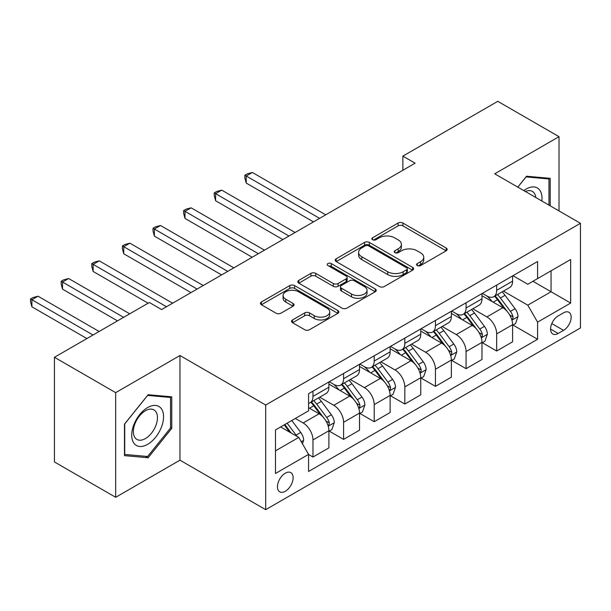 <?xml version="1.0" encoding="UTF-8"?>
<svg xmlns="http://www.w3.org/2000/svg" width="611" height="611" viewBox="0 0 611 611"><rect width="100%" height="100%" fill="white"/><g stroke="black" fill="none" stroke-linecap="round" stroke-linejoin="round"><path stroke-width="0.92" d="M417.267 265.556A2.383 1.375 0 0 0 420.628 265.556L446.175 250.808A3.399 1.963 0 0 0 447.168 249.418A3.399 1.963 0 0 0 446.175 248.028L402.901 223.046A3.399 1.963 0 0 0 398.089 223.046L372.542 237.794A2.383 1.375 0 0 0 371.847 238.764A2.383 1.375 0 0 0 372.542 239.733A2.383 1.375 0 0 0 375.91 239.733L379.217 237.824A10.883 6.286 0 0 1 394.607 237.824L398.212 239.909A10.883 6.286 0 0 1 401.396 244.354A10.883 6.286 0 0 1 398.212 248.792L394.905 250.701A2.383 1.375 0 0 0 394.21 251.671A2.383 1.375 0 0 0 394.905 252.649A2.383 1.375 0 0 0 398.273 252.649L401.572 250.739A10.883 6.286 0 0 1 416.962 250.739L420.567 252.817A10.883 6.286 0 0 1 423.759 257.262A10.883 6.286 0 0 1 420.567 261.699L417.267 263.608A2.383 1.375 0 0 0 416.565 264.586A2.383 1.375 0 0 0 417.267 265.556L417.267 263.608M285.291 491.29A11.082 6.4 120 0 0 292.532 481.521A11.082 6.4 120 0 0 290.836 472.639A11.082 6.4 120 0 0 285.291 473.189A11.082 6.4 120 0 0 278.051 482.957A11.082 6.4 120 0 0 279.746 491.84A11.082 6.4 120 0 0 285.291 491.29M292.539 319.935A3.399 1.963 0 0 0 291.546 321.325A3.399 1.963 0 0 0 292.539 322.707L304.683 329.719A3.399 1.963 0 0 0 309.494 329.719L337.86 313.344A3.399 1.963 0 0 0 338.861 311.954A3.399 1.963 0 0 0 337.86 310.564L294.586 285.581A3.399 1.963 0 0 0 289.774 285.581L261.409 301.956A3.399 1.963 0 0 0 260.408 303.346A3.399 1.963 0 0 0 261.409 304.736L276.073 313.199A3.399 1.963 0 0 0 280.877 313.199L293.02 306.195A3.399 1.963 0 0 0 294.021 304.805A3.399 1.963 0 0 0 293.02 303.415L285.749 299.214A9.096 5.255 0 0 1 283.084 295.503A9.096 5.255 0 0 1 288.697 290.653A9.096 5.255 0 0 1 298.611 291.791L327.099 308.242A9.096 5.255 0 0 1 329.764 311.954A9.096 5.255 0 0 1 324.151 316.804A9.096 5.255 0 0 1 314.237 315.666L309.494 312.924A3.399 1.963 0 0 0 304.683 312.924L292.539 319.935L292.539 322.707M179.962 355.526L115.67 392.644L54.432 357.29L54.432 461.947L115.67 497.301L179.962 460.175L265.693 509.673L265.693 405.024L179.962 355.526L179.962 460.175M559.019 210.925L559.019 136.681L494.719 173.807L580.45 223.298L265.693 405.024M559.019 136.681L497.782 101.327L402.863 156.126L402.863 170.27M54.432 357.29L149.351 302.491L161.594 309.563L415.113 163.198L402.863 156.126M379.454 286.551A3.399 1.963 0 0 0 384.266 286.551L412.639 270.169A3.399 1.963 0 0 0 413.632 268.779A3.399 1.963 0 0 0 412.639 267.397L369.357 242.407A3.399 1.963 0 0 0 364.553 242.407L336.18 258.789A3.399 1.963 0 0 0 335.179 260.179A3.399 1.963 0 0 0 336.18 261.561L379.454 286.551M328.833 266.068A2.383 1.375 0 0 1 331.254 266.404L331.254 263.578L375.246 288.98A3.399 1.963 0 0 1 376.246 290.37A3.399 1.963 0 0 1 375.246 291.752L346.88 308.135A3.399 1.963 0 0 1 342.068 308.135L298.794 283.145L298.794 280.373A3.399 1.963 0 0 0 297.794 281.763A3.399 1.963 0 0 0 298.794 283.145M298.794 280.373L310.93 273.361A3.399 1.963 0 0 1 315.742 273.361L333.293 283.496A3.399 1.963 0 0 0 338.104 283.496L346.154 278.845A3.399 1.963 0 0 0 347.155 277.455A3.399 1.963 0 0 0 346.154 276.073L327.886 265.518A2.383 1.375 0 0 1 327.19 264.548A2.383 1.375 0 0 1 328.657 263.28A2.383 1.375 0 0 1 331.254 263.578M563.548 312.817L558.164 315.933A10.738 6.202 120 0 0 551.145 325.396A10.738 6.202 120 0 0 552.795 333.996A10.738 6.202 120 0 0 558.164 333.469L563.548 330.352A10.738 6.202 120 0 0 570.567 320.89A10.738 6.202 120 0 0 568.917 312.29A10.738 6.202 120 0 0 563.548 312.817M265.693 509.673L580.45 327.954L580.45 223.298M512.965 275.698L527.789 284.252L537.588 278.593L537.588 261.485L308.563 393.705L308.563 410.821L275.492 429.915L275.492 473.472L308.563 454.378L308.563 471.486L537.588 339.265L537.588 322.15L527.789 305.179L503.433 291.119M537.588 278.593L570.651 259.507L570.651 303.064L537.588 322.15M115.67 392.644L115.67 497.301M532.929 281.281L551.053 291.745L551.053 270.818L570.651 259.507M527.789 305.179L551.053 291.745L570.651 303.064M275.492 450.842L298.764 437.407L280.64 426.944M308.563 454.515L312.969 457.066L312.969 439.951A13.854 7.996 -120 0 0 303.171 422.98L295.334 418.459M312.969 457.066L328.894 447.871L328.894 430.763A13.854 7.996 -120 0 0 319.095 413.792L308.563 407.713M329.26 431.114L343.588 439.385L343.588 422.277A13.854 7.996 -120 0 0 333.789 405.307L319.721 397.181M343.588 439.385L359.512 430.197L359.512 413.082A13.854 7.996 -120 0 0 349.713 396.111L328.894 384.09M359.879 413.441L374.207 421.712L374.207 404.597A13.854 7.996 -120 0 0 364.408 387.626L350.34 379.507M374.207 421.712L390.131 412.517L390.131 395.409A13.854 7.996 -120 0 0 380.332 378.438L359.512 366.417M390.498 395.76L404.826 404.031L404.826 386.923A13.854 7.996 -120 0 0 395.027 369.953L380.959 361.827M404.826 404.031L420.75 394.843L420.75 377.728A13.854 7.996 -120 0 0 410.951 360.757L390.131 348.736M421.116 378.079L435.444 386.358L435.444 369.243A13.854 7.996 -120 0 0 425.646 352.272L411.577 344.153M435.444 386.358L451.361 377.163L451.361 360.055A13.854 7.996 -120 0 0 441.57 343.084L420.75 331.063M451.735 360.406L466.063 368.677L466.063 351.569A13.854 7.996 -120 0 0 456.264 334.599L442.196 326.473M466.063 368.677L481.98 359.489L481.98 342.374A13.854 7.996 -120 0 0 472.181 325.403L451.361 313.382M482.346 342.725L496.682 351.004L496.682 333.889A13.854 7.996 -120 0 0 486.883 316.918L472.815 308.799M496.682 351.004L512.598 341.809L512.598 324.701A13.854 7.996 -120 0 0 502.8 307.73L481.98 295.709M482.346 293.372L486.883 295.991A13.854 7.996 -120 0 0 493.81 296.679A13.854 7.996 -120 0 0 496.682 290.332L496.682 285.1M451.735 311.052L456.264 313.664A13.854 7.996 -120 0 0 463.191 314.352A13.854 7.996 -120 0 0 466.063 308.013L466.063 302.773M421.116 328.726L425.646 331.345A13.854 7.996 -120 0 0 432.573 332.033A13.854 7.996 -120 0 0 435.444 325.686L435.444 320.454M390.498 346.406L395.027 349.018A13.854 7.996 -120 0 0 401.954 349.706A13.854 7.996 -120 0 0 404.826 343.367L404.826 338.135M359.879 364.08L364.408 366.699A13.854 7.996 -120 0 0 371.335 367.387A13.854 7.996 -120 0 0 374.207 361.04L374.207 355.808M329.26 381.76L333.789 384.372A13.854 7.996 -120 0 0 340.717 385.06A13.854 7.996 -120 0 0 343.588 378.721L343.588 373.489M512.965 325.052L537.588 339.265M493.81 296.679L509.734 287.483A13.854 7.996 -120 0 0 512.598 281.144L512.598 275.905M463.191 314.352L479.116 305.164A13.854 7.996 -120 0 0 481.98 298.817L481.98 293.586M432.573 332.033L448.497 322.837A13.854 7.996 -120 0 0 451.361 316.498L451.361 311.259M401.954 349.706L417.878 340.518A13.854 7.996 -120 0 0 420.75 334.171L420.75 328.939M371.335 367.387L387.259 358.191A13.854 7.996 -120 0 0 390.131 351.852L390.131 346.62M340.717 385.06L356.641 375.872A13.854 7.996 -120 0 0 359.512 369.525L359.512 364.293M308.563 403.298A13.854 7.996 -120 0 0 310.098 402.741L326.022 393.545A13.854 7.996 -120 0 0 328.894 387.206L328.894 381.974M310.098 402.741A13.854 7.996 -120 0 0 312.969 396.394L312.969 391.162M298.764 437.407L308.563 454.378M550.198 205.838L550.198 178.343L526.56 176.228L517.8 187.126M124.484 455.638L148.122 457.754L171.76 428.349L171.76 396.829L148.122 394.721L124.484 424.126L124.484 455.638M170.538 427.639L171.76 428.349M145.624 456.31L148.122 457.754M418.214 265.892L420.567 264.532A10.883 6.286 0 0 0 423.759 260.087L423.759 257.262M401.396 244.354L401.396 247.18A10.883 6.286 0 0 1 398.212 251.625L395.852 252.985M446.129 250.831L402.901 225.871A3.399 1.963 0 0 0 398.089 225.871L373.497 240.07M412.593 270.199L369.357 245.232A3.399 1.963 0 0 0 364.553 245.232L336.226 261.592M406.628 269.757A2.383 1.375 0 0 0 407.323 268.779A2.383 1.375 0 0 0 406.628 267.809L368.639 245.882A2.383 1.375 0 0 0 365.271 245.882L361.781 247.89A10.883 6.286 0 0 0 358.596 252.335A10.883 6.286 0 0 0 361.781 256.773L387.748 271.765A10.883 6.286 0 0 0 403.138 271.765L406.628 269.757L406.628 272.582A2.383 1.375 0 0 0 407.323 271.612L407.323 268.779M358.596 252.335L358.596 255.161A10.883 6.286 0 0 0 361.781 259.606L361.781 256.773M406.628 272.582L403.138 274.591A10.883 6.286 0 0 1 387.748 274.591L361.781 259.606M298.84 283.176L310.93 276.187L310.93 273.361M347.155 277.455L347.155 280.289A3.399 1.963 0 0 1 346.154 281.671L338.104 286.322A3.399 1.963 0 0 1 333.293 286.322L315.742 276.187A3.399 1.963 0 0 0 310.93 276.187M331.254 266.404L375.2 291.783M351.508 294.013A9.096 5.255 0 0 0 361.422 295.151A9.096 5.255 0 0 0 367.035 290.294A9.096 5.255 0 0 0 364.37 286.582L354.334 280.793A3.399 1.963 0 0 0 349.523 280.793L341.465 285.436A3.399 1.963 0 0 0 340.472 286.826A3.399 1.963 0 0 0 341.465 288.216L351.508 294.013L351.508 296.839A9.096 5.255 0 0 0 361.422 297.977A9.096 5.255 0 0 0 367.035 293.127L367.035 290.294M340.472 286.826L340.472 289.652A3.399 1.963 0 0 0 341.465 291.042L341.465 288.216M351.508 296.839L341.465 291.042M329.764 311.954L329.764 314.78A9.096 5.255 0 0 1 324.151 319.629A9.096 5.255 0 0 1 314.237 318.491L309.494 315.75A3.399 1.963 0 0 0 304.683 315.75L292.585 322.738M283.084 295.503L283.084 298.328A9.096 5.255 0 0 0 285.749 302.048L285.749 299.214M292.975 306.218L285.749 302.048M337.814 313.367L294.586 288.407A3.399 1.963 0 0 0 289.774 288.407L261.447 304.759M512.598 325.266L515.539 323.57L517.991 316.498A9.18 5.3 -120 0 0 515.058 308.677L505.053 295.319A26.502 15.298 -120 0 0 502.158 291.852M492.206 301.613A26.502 15.298 -120 0 0 486.784 295.93M511.766 319.645L512.835 318.491L513.034 316.888A9.18 5.3 -120 0 0 510.406 311.366L500.394 298.008A26.502 15.298 -120 0 0 497.507 294.54M495.04 295.968A21.996 12.701 60 0 1 498.652 300.07L507.122 311.373M325.709 214.812L252.351 172.462L246.225 175.999L246.225 183.071L313.458 221.885M494.566 296.236A26.502 15.298 60 0 1 497.461 299.703L504.113 308.586M246.225 183.071L244.874 178.045L244.874 175.22L319.584 218.348M244.874 175.22L247.325 173.807L252.351 172.462M481.98 342.939L484.92 341.244L487.372 334.171A9.18 5.3 -120 0 0 484.439 326.358L474.434 312.992A26.502 15.298 -120 0 0 471.539 309.533M461.588 319.286A26.502 15.298 -120 0 0 456.165 313.611M481.147 337.318L482.216 336.165L482.415 334.561A9.18 5.3 -120 0 0 479.788 329.039L469.775 315.681A26.502 15.298 -120 0 0 466.888 312.221M464.421 313.642A21.996 12.701 60 0 1 468.034 317.751L476.504 329.054M295.09 232.493L221.732 190.136L215.607 193.672L215.607 200.744L282.84 239.565M463.948 313.917A26.502 15.298 60 0 1 466.842 317.376L473.494 326.259M215.607 200.744L214.255 195.726L214.255 192.9L288.965 236.029M214.255 192.9L216.706 191.48L221.732 190.136M451.361 360.62L454.301 358.924L456.753 351.852A9.18 5.3 -120 0 0 453.82 344.031L443.815 330.673A26.502 15.298 -120 0 0 440.921 327.206M430.969 336.966A26.502 15.298 -120 0 0 425.546 331.284M450.528 354.999L451.598 353.845L451.796 352.242A9.18 5.3 -120 0 0 449.169 346.72L439.164 333.362A26.502 15.298 -120 0 0 436.269 329.894M433.802 331.322A21.996 12.701 60 0 1 437.415 335.424L445.885 346.735M264.471 250.174L191.113 207.816L184.988 211.353L184.988 218.425L252.221 257.239M433.329 331.59A26.502 15.298 60 0 1 436.223 335.057L442.876 343.94M184.988 218.425L183.644 213.399L183.644 210.574L258.346 253.702M183.644 210.574L186.088 209.161L191.113 207.816M420.75 378.293L423.683 376.597L426.134 369.525A9.18 5.3 -120 0 0 423.202 361.712L413.196 348.346A26.502 15.298 -120 0 0 410.302 344.887M400.35 354.64A26.502 15.298 -120 0 0 394.927 348.965M419.91 372.672L420.979 371.519L421.178 369.915A9.18 5.3 -120 0 0 418.55 364.4L408.545 351.035A26.502 15.298 -120 0 0 405.651 347.575M403.184 348.996A21.996 12.701 60 0 1 406.796 353.105L415.266 364.408M233.853 267.847L160.494 225.497L154.369 229.026L154.369 236.098L221.602 274.919M402.71 349.271A26.502 15.298 60 0 1 405.605 352.73L412.257 361.613M154.369 236.098L153.025 231.08L153.025 228.254L227.727 271.383M153.025 228.254L155.469 226.834L160.494 225.497M390.131 395.974L393.064 394.278L395.516 387.206A9.18 5.3 -120 0 0 392.59 379.385L382.578 366.027A26.502 15.298 -120 0 0 379.683 362.567M369.731 372.32A26.502 15.298 -120 0 0 364.309 366.638M389.291 390.353L390.36 389.199L390.559 387.595A9.18 5.3 -120 0 0 387.932 382.074L377.926 368.716A26.502 15.298 -120 0 0 375.032 365.248M372.565 366.676A21.996 12.701 60 0 1 376.177 370.778L384.647 382.089M203.234 285.528L129.876 243.17L123.75 246.707L123.75 253.779L190.991 292.593M372.091 366.951A26.502 15.298 60 0 1 374.986 370.411L381.638 379.294M123.75 253.779L122.406 248.753L122.406 245.928L197.109 289.056M122.406 245.928L124.85 244.515L129.876 243.17M541.827 201.004A22.515 12.999 120 0 0 539.864 190.311A22.515 12.999 120 0 0 523.787 190.586M535.801 197.521A17.047 9.845 120 0 0 534.281 193.183A17.047 9.845 120 0 0 532.364 191.411A17.047 9.845 120 0 0 525.353 191.487M526.025 176.9L548.976 178.97L548.976 205.128M547.456 178.099L548.976 178.97M517.845 187.157L526.071 176.923M147.633 407.568A22.515 12.999 120 0 0 131.709 435.147A22.515 12.999 120 0 0 147.633 444.334A22.515 12.999 120 0 0 163.557 416.763A22.515 12.999 120 0 0 147.633 407.568M145.403 410.745A17.047 9.845 120 0 0 134.267 425.768A17.047 9.845 120 0 0 136.879 439.424A17.047 9.845 120 0 0 145.403 438.583A17.047 9.845 120 0 0 156.538 423.56A17.047 9.845 120 0 0 153.926 409.897A17.047 9.845 120 0 0 145.403 410.745M170.538 427.998L147.633 456.486L124.728 454.447L124.728 423.904L147.633 395.416L170.538 397.463L170.538 427.998M169.018 396.585L170.538 397.463M359.512 413.647L362.453 411.951L364.897 404.879A9.18 5.3 -120 0 0 361.972 397.066L351.959 383.7A26.502 15.298 -120 0 0 349.072 380.241M339.113 389.994A26.502 15.298 -120 0 0 333.69 384.319M358.672 408.026L359.742 406.873L359.94 405.269A9.18 5.3 -120 0 0 357.313 399.754L347.308 386.389A26.502 15.298 -120 0 0 344.413 382.929M341.946 384.35A21.996 12.701 60 0 1 345.559 388.459L354.029 399.762M172.615 303.201L99.257 260.851L93.132 264.38L93.132 271.452L148.122 303.201M341.473 384.625A26.502 15.298 60 0 1 344.367 388.084L351.02 396.967M93.132 271.452L91.787 266.434L91.787 263.608L166.49 306.737M91.787 263.608L94.239 262.188L99.257 260.851M328.894 431.328L331.834 429.632L334.278 422.56A9.18 5.3 -120 0 0 331.353 414.739L321.34 401.381A26.502 15.298 -120 0 0 318.453 397.921M328.054 425.707L329.123 424.553L329.321 422.949A9.18 5.3 -120 0 0 326.694 417.428L316.689 404.07A26.502 15.298 -120 0 0 313.794 400.602M311.327 402.03A21.996 12.701 60 0 1 314.94 406.132L323.41 417.443M129.753 313.81L68.638 278.524L62.513 282.061L62.513 289.133L117.503 320.882M310.854 402.305A26.502 15.298 60 0 1 313.749 405.765L320.401 414.648M62.513 289.133L61.169 284.107L61.169 281.281L123.628 317.346M61.169 281.281L63.62 279.869L68.638 278.524M302.437 443.769L303.659 440.233A9.18 5.3 -120 0 0 300.734 432.42L291.798 420.498M99.135 331.483L38.019 296.205L31.894 299.741L31.894 306.806L86.884 338.555M296.915 436.338A9.18 5.3 -120 0 0 296.075 435.108L287.147 423.186M284.848 424.508L291.264 433.077M284.207 424.882L289.652 432.145M31.894 306.806L30.55 301.788L30.55 298.962L93.009 335.019M30.55 298.962L33.002 297.549L38.019 296.205M303.171 422.98L319.095 413.792M333.789 405.307L349.713 396.111M364.408 387.626L380.332 378.438M395.027 369.953L410.951 360.757M425.646 352.272L441.57 343.084M456.264 334.599L472.181 325.403M486.883 316.918L502.8 307.73M496.682 290.332L512.598 281.144M496.682 333.889L512.598 324.701M466.063 351.569L481.98 342.374M466.063 308.013L481.98 298.817M435.444 369.243L451.361 360.055M435.444 325.686L451.361 316.498M404.826 386.923L420.75 377.728M404.826 343.367L420.75 334.171M374.207 404.597L390.131 395.409M374.207 361.04L390.131 351.852M343.588 422.277L359.512 413.082M343.588 378.721L359.512 369.525M312.969 439.951L328.894 430.763M312.969 396.394L328.894 387.206M551.802 323.57L563.548 330.352M550.564 329.085L558.164 333.469M420.567 264.532L420.567 261.699M394.905 252.649L394.905 250.701M398.212 251.625L398.212 248.792M372.542 239.733L372.542 237.794M398.089 225.871L398.089 223.046M402.901 225.871L402.901 223.046M446.175 250.808L446.175 248.028M336.18 261.561L336.18 258.789M364.553 245.232L364.553 242.407M369.357 245.232L369.357 242.407M412.639 270.169L412.639 267.397M387.748 274.591L387.748 271.765M403.138 274.591L403.138 271.765M315.742 276.187L315.742 273.361M333.293 286.322L333.293 283.496M338.104 286.322L338.104 283.496M346.154 281.671L346.154 278.845M375.246 291.752L375.246 288.98M304.683 315.75L304.683 312.924M309.494 315.75L309.494 312.924M314.237 318.491L314.237 315.666M293.02 306.195L293.02 303.415M261.409 304.736L261.409 301.956M289.774 288.407L289.774 285.581M294.586 288.407L294.586 285.581M337.86 313.344L337.86 310.564M511.911 320.141L517.929 316.674M500.394 298.008L505.053 295.319M493.176 302.17L497.461 299.703M510.406 311.366L515.058 308.677M509.681 314.948L513.034 316.888M481.3 337.822L487.311 334.347M469.775 315.681L474.434 312.992M462.565 319.851L466.842 317.376M479.788 329.039L484.439 326.358M479.062 332.628L482.415 334.561M450.681 355.495L456.692 352.028M439.164 333.362L443.815 330.673M431.946 337.524L436.223 335.057M449.169 346.72L453.82 344.031M448.443 350.302L451.796 352.242M420.062 373.176L426.073 369.701M408.545 351.035L413.196 348.346M401.328 355.205L405.605 352.73M418.55 364.4L423.202 361.712M417.825 367.982L421.178 369.915M389.444 390.849L395.454 387.382M377.926 368.716L382.578 366.027M370.709 372.878L374.986 370.411M387.932 382.074L392.59 379.385M387.206 385.656L390.559 387.595M358.825 408.53L364.836 405.055M347.308 386.389L351.959 383.7M340.09 390.559L344.367 388.084M357.313 399.754L361.972 397.066M356.587 403.336L359.94 405.269M328.206 426.211L334.217 422.736M316.689 404.07L321.34 401.381M309.471 408.232L313.749 405.765M326.694 417.428L331.353 414.739M325.969 421.01L329.321 422.949M301.276 441.753L303.598 440.409M296.075 435.108L300.734 432.42"/></g></svg>

